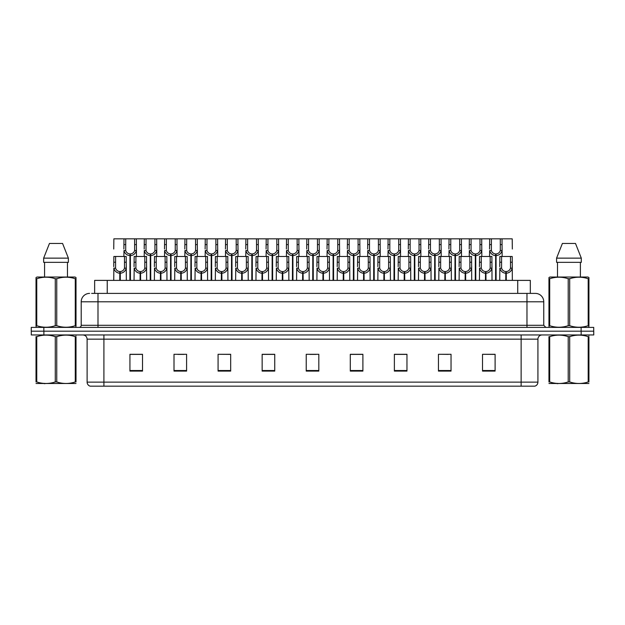 <?xml version="1.0" encoding="UTF-8"?>
<svg xmlns="http://www.w3.org/2000/svg" width="625" height="625" viewBox="0 0 625 625"><rect width="100%" height="100%" fill="white"/><g stroke="black" fill="none" stroke-linecap="round" stroke-linejoin="round"><path stroke-width="0.94" d="M94.641 293.398L94.641 280.391L530.32 280.391L530.32 293.398M537.922 382.133C537.805 384.148 536.797 385.492 534.898 386.164L521.133 386.164L521.133 382.133L537.922 382.133L537.922 339.156A4.195 4.195 0 0 1 542.125 334.953M521.133 386.164L90.141 386.164A4.195 4.195 0 0 1 87.117 382.133L87.117 339.156C86.867 336.602 85.469 335.203 82.922 334.953M581.156 334.953L593.75 334.953L593.75 331.18L31.25 331.18L31.25 327.398L43.844 327.398L43.844 331.18L581.156 331.18L581.156 334.953L31.289 334.953L31.289 331.18M495.109 371.094L495.109 354.305L482.516 354.305L482.516 371.094L495.109 371.094M451.039 371.094L451.039 354.305L438.445 354.305L438.445 371.094L451.039 371.094M406.961 371.094L406.961 354.305L394.375 354.305L394.375 371.094L406.961 371.094M362.891 371.094L362.891 354.305L350.297 354.305L350.297 371.094L362.891 371.094M142.523 371.094L142.523 354.305L129.93 354.305L129.93 371.094L142.523 371.094M186.594 371.094L186.594 354.305L174.008 354.305L174.008 371.094L186.594 371.094M230.672 371.094L230.672 354.305L218.078 354.305L218.078 371.094L230.672 371.094M274.742 371.094L274.742 354.305L262.148 354.305L262.148 371.094L274.742 371.094M318.82 371.094L318.82 354.305L306.227 354.305L306.227 371.094L318.82 371.094M593.75 334.953L593.75 331.18M401.312 354.391L397.422 354.305M441.937 354.305L448.234 354.391M492.703 354.305L488.867 354.305M482.57 354.305L495.109 354.391M269.227 354.391L265.398 354.305M228.594 354.391L224.766 354.305M218.469 354.305L230.672 354.391M177.836 354.391L184.133 354.391M137.203 354.305L133.312 354.305M360.68 354.305L356.789 354.305M350.492 354.391L362.891 354.391M309.859 354.391L316.156 354.391M274.742 354.391L262.148 354.391M142.523 354.391L129.93 354.391M406.961 354.391L394.375 354.391M91.828 293.398L533.32 293.398M91.641 293.398L97.992 293.398L97.992 301.797L81.203 301.797L81.203 325.305A2.102 2.102 0 0 1 79.102 327.398M89.594 293.398A8.398 8.398 0 0 0 81.203 301.797M535.367 293.398A8.398 8.398 0 0 1 543.758 301.797L526.969 301.797L526.969 293.398L535.234 293.398M543.758 301.797L543.758 325.305L545.859 327.398M593.711 327.398L593.711 331.18L593.711 327.398L43.844 327.398M129.891 280.391L129.969 253.945C127.812 253.727 126.391 252.586 125.703 250.531L125.727 238.836L136.336 238.836L136.461 256.461M129.891 255.625C126.766 255.273 124.797 253.57 123.984 250.531L123.867 256.461M123.867 249.023L124 238.836L125.727 238.836M130.367 280.391L130.367 253.945C132.523 253.727 133.945 252.586 134.625 250.531L134.609 238.836M130.367 253.945L130.445 280.391M129.969 253.945L129.969 280.391M136.461 249.023L136.352 250.531C135.539 253.57 133.57 255.273 130.445 255.625M124 238.836L113.867 238.836L113.742 249.023M119.766 280.391L119.836 271.578C117.68 271.352 116.266 270.211 115.578 268.156L115.602 256.461L126.203 256.461L126.336 280.391M119.766 273.25C116.633 272.898 114.664 271.203 113.859 268.156L113.742 280.391M113.742 266.656L113.867 256.461L115.602 256.461M120.242 280.391L120.242 271.578C122.398 271.352 123.812 270.211 124.5 268.156L124.477 256.461M120.242 271.578L120.312 280.391M119.836 271.578L119.836 280.391M126.336 266.656L126.219 268.156C125.414 271.203 123.445 272.898 120.312 273.25M76.008 383.492L36.023 383.492M75.266 336.656L76.008 336.656C76.008 334.617 76.008 334.617 76.008 336.656L76.008 381.953C76.008 383.984 76.008 383.984 76.008 381.953C76.008 383.984 76.008 383.984 76.008 381.953L75.266 381.953L75.266 336.656C69.117 334.617 62.953 334.617 56.758 336.656L55.273 336.656C49.133 334.617 42.961 334.617 36.766 336.656L36.023 336.656C36.023 334.617 36.023 334.617 36.023 336.656L36.023 381.953C36.023 383.984 36.023 383.984 36.023 381.953L36.766 381.953C42.906 383.984 49.078 383.984 55.273 381.953L55.273 336.656M56.758 336.656L56.758 381.953C62.898 383.984 69.07 383.984 75.266 381.953M56.758 381.953L55.273 381.953M76.008 335.523L75.742 334.953M45.023 383.648L44.289 383.648M36.766 336.656L36.766 381.953M75.742 327.398L76.008 325.703L75.266 325.703L75.266 278.727C69.117 276.695 62.953 276.695 56.758 278.727L55.273 278.727C49.133 276.695 42.961 276.695 36.766 278.727L36.023 278.727L36.023 277.57L37 277.031L36.023 277.57L36.023 326.234M56.758 278.727L56.758 325.703C62.898 327.734 69.07 327.734 75.266 325.703M56.758 325.703L55.273 325.703L55.273 278.727M36.766 278.727L36.766 325.703C42.906 327.734 49.078 327.734 55.273 325.703M36.766 325.703L36.023 325.703L36.289 327.398M76.008 283.328L76.008 277.57L75.031 277.031L76.008 277.57L76.008 278.727L75.266 278.727M75.031 277.031L37 277.031M62.57 243.453L68.383 258.141L62.57 243.453L49.461 243.453L43.648 258.141L43.648 262.344L68.383 262.344L68.383 258.141L43.648 258.141L49.461 243.453M44.57 262.344L44.57 277.031M67.461 277.031L67.461 262.344L67.461 277.031M76.008 278.727L76.008 326.234M588.93 383.492L548.953 383.492M588.188 336.656L588.93 336.656C588.93 334.617 588.93 334.617 588.93 336.656L588.93 381.953C588.93 383.984 588.93 383.984 588.93 381.953C588.93 383.984 588.93 383.984 588.93 381.953L588.188 381.953L588.188 336.656C582.047 334.617 575.883 334.617 569.688 336.656L568.203 336.656C562.055 334.617 555.891 334.617 549.695 336.656L548.953 336.656C548.953 334.617 548.953 334.617 548.953 336.656L548.953 381.953C548.953 383.984 548.953 383.984 548.953 381.953L549.695 381.953C555.836 383.984 562.008 383.984 568.203 381.953L568.203 336.656M569.688 336.656L569.688 381.953C575.828 383.984 582 383.984 588.188 381.953M569.688 381.953L568.203 381.953M588.93 335.523L588.672 334.953M557.953 383.648L557.219 383.648M549.695 336.656L549.695 381.953M588.672 327.398L588.93 325.703L588.188 325.703L588.188 278.727C582.047 276.695 575.883 276.695 569.688 278.727L568.203 278.727C562.055 276.695 555.891 276.695 549.695 278.727L548.953 278.727L548.953 277.57L549.922 277.031L548.953 277.57L548.953 326.234M569.688 278.727L569.688 325.703C575.828 327.734 582 327.734 588.188 325.703M569.688 325.703L568.203 325.703L568.203 278.727M549.695 278.727L549.695 325.703C555.836 327.734 562.008 327.734 568.203 325.703M549.695 325.703L548.953 325.703L549.219 327.398M588.93 283.328L588.93 277.57L587.961 277.031L588.93 277.57L588.93 278.727L588.188 278.727M587.961 277.031L549.922 277.031M575.5 243.453L581.305 258.141L575.5 243.453L562.391 243.453L556.578 258.141L556.578 262.344L581.305 262.344L581.305 258.141L556.578 258.141L562.391 243.453M557.492 262.344L557.492 277.031M580.391 277.031L580.391 262.344M588.93 278.727L588.93 326.234M150.211 280.391L150.281 253.945C148.125 253.727 146.703 252.586 146.023 250.531L146.039 238.836L156.648 238.836L156.781 256.461M150.211 255.625C147.078 255.273 145.109 253.57 144.297 250.531L144.188 256.461M144.188 249.023L144.312 238.836L146.039 238.836M150.688 280.391L150.688 253.945C152.836 253.727 154.258 252.586 154.945 250.531L154.922 238.836M150.688 253.945L150.758 280.391M150.281 253.945L150.281 280.391M156.781 249.023L156.664 250.531C155.859 253.57 153.883 255.273 150.758 255.625M170.523 280.391L170.594 253.945C168.445 253.727 167.023 252.586 166.336 250.531L166.359 238.836L176.969 238.836L177.094 256.461M170.523 255.625C167.398 255.273 165.422 253.57 164.617 250.531L164.5 256.461M164.5 249.023L164.633 238.836L166.359 238.836M171 280.391L171 253.945C173.156 253.727 174.578 252.586 175.258 250.531L175.242 238.836M171 253.945L171.07 280.391M170.594 253.945L170.594 280.391M177.094 249.023L176.977 250.531C176.172 253.57 174.203 255.273 171.07 255.625M190.836 280.391L190.914 253.945C188.758 253.727 187.336 252.586 186.656 250.531L186.672 238.836L197.281 238.836L197.414 256.461M190.836 255.625C187.711 255.273 185.742 253.57 184.93 250.531L184.82 256.461M184.82 249.023L184.945 238.836L186.672 238.836M191.312 280.391L191.312 253.945C193.469 253.727 194.891 252.586 195.578 250.531L195.555 238.836M191.312 253.945L191.391 280.391M190.914 253.945L190.914 280.391M197.414 249.023L197.297 250.531C196.484 253.57 194.516 255.273 191.391 255.625M211.156 280.391L211.227 253.945C209.07 253.727 207.656 252.586 206.969 250.531L206.992 238.836L217.594 238.836L217.727 256.461M211.156 255.625C208.023 255.273 206.055 253.57 205.25 250.531L205.133 256.461M205.133 249.023L205.266 238.836L206.992 238.836M211.633 280.391L211.633 253.945C213.789 253.727 215.203 252.586 215.891 250.531L215.867 238.836M211.633 253.945L211.703 280.391M211.227 253.945L211.227 280.391M217.727 249.023L217.609 250.531C216.805 253.57 214.836 255.273 211.703 255.625M136.336 238.836L144.312 238.836M156.648 238.836L164.633 238.836M176.969 238.836L184.945 238.836M197.281 238.836L205.266 238.836M140.078 280.391L140.156 271.578C138 271.352 136.578 270.211 135.891 268.156L135.914 256.461L146.523 256.461L146.648 280.391M140.078 273.25C136.953 272.898 134.984 271.203 134.172 268.156L134.055 280.391M134.055 266.656L134.188 256.461L135.914 256.461M140.555 280.391L140.555 271.578C142.711 271.352 144.133 270.211 144.812 268.156L144.797 256.461M140.555 271.578L140.625 280.391M140.156 271.578L140.156 280.391M146.648 266.656L146.539 268.156C145.727 271.203 143.758 272.898 140.625 273.25M160.398 280.391L160.469 271.578C158.312 271.352 156.891 270.211 156.211 268.156L156.227 256.461L166.836 256.461L166.969 280.391M160.398 273.25C157.266 272.898 155.297 271.203 154.484 268.156L154.375 280.391M154.375 266.656L154.5 256.461L156.227 256.461M160.875 280.391L160.875 271.578C163.023 271.352 164.445 270.211 165.133 268.156L165.109 256.461M160.875 271.578L160.945 280.391M160.469 271.578L160.469 280.391M166.969 266.656L166.852 268.156C166.039 271.203 164.07 272.898 160.945 273.25M180.711 280.391L180.781 271.578C178.633 271.352 177.211 270.211 176.523 268.156L176.547 256.461L187.156 256.461L187.281 280.391M180.711 273.25C177.578 272.898 175.609 271.203 174.805 268.156L174.688 280.391M174.688 266.656L174.82 256.461L176.547 256.461M181.188 280.391L181.188 271.578C183.344 271.352 184.758 270.211 185.445 268.156L185.43 256.461M181.188 271.578L181.258 280.391M180.781 271.578L180.781 280.391M187.281 266.656L187.164 268.156C186.359 271.203 184.391 272.898 181.258 273.25M201.023 280.391L201.102 271.578C198.945 271.352 197.523 270.211 196.844 268.156L196.859 256.461L207.469 256.461L207.594 280.391M201.023 273.25C197.898 272.898 195.93 271.203 195.117 268.156L195.008 280.391M195.008 266.656L195.133 256.461L196.859 256.461M201.5 280.391L201.5 271.578C203.656 271.352 205.078 270.211 205.758 268.156L205.742 256.461M201.5 271.578L201.578 280.391M201.102 271.578L201.102 280.391M207.594 266.656L207.484 268.156C206.672 271.203 204.703 272.898 201.578 273.25M221.344 280.391L221.414 271.578C219.258 271.352 217.844 270.211 217.156 268.156L217.18 256.461L227.781 256.461L227.914 280.391M221.344 273.25C218.211 272.898 216.242 271.203 215.438 268.156L215.32 280.391M215.32 266.656L215.445 256.461L217.18 256.461M221.82 280.391L221.82 271.578C223.977 271.352 225.391 270.211 226.078 268.156L226.055 256.461M221.82 271.578L221.891 280.391M221.414 271.578L221.414 280.391M227.914 266.656L227.797 268.156C226.992 271.203 225.023 272.898 221.891 273.25M241.656 280.391L241.734 271.578C239.578 271.352 238.156 270.211 237.469 268.156L237.492 256.461L248.102 256.461L248.227 280.391M241.656 273.25C238.531 272.898 236.562 271.203 235.75 268.156L235.633 280.391M235.633 266.656L235.766 256.461L237.492 256.461M242.133 280.391L242.133 271.578C244.289 271.352 245.711 270.211 246.391 268.156L246.375 256.461M242.133 271.578L242.211 280.391M241.734 271.578L241.734 280.391M248.227 266.656L248.117 268.156C247.305 271.203 245.336 272.898 242.211 273.25M261.977 280.391L262.047 271.578C259.891 271.352 258.469 270.211 257.789 268.156L257.805 256.461L268.414 256.461L268.547 280.391M261.977 273.25C258.844 272.898 256.875 271.203 256.062 268.156L255.953 280.391M255.953 266.656L256.078 256.461L257.805 256.461M262.453 280.391L262.453 271.578C264.602 271.352 266.023 270.211 266.711 268.156L266.688 256.461M262.453 271.578L262.523 280.391M262.047 271.578L262.047 280.391M268.547 266.656L268.43 268.156C267.617 271.203 265.648 272.898 262.523 273.25M282.289 280.391L282.359 271.578C280.211 271.352 278.789 270.211 278.102 268.156L278.125 256.461L288.734 256.461L288.859 280.391M282.289 273.25C279.156 272.898 277.188 271.203 276.383 268.156L276.266 280.391M276.266 266.656L276.398 256.461L278.125 256.461M282.766 280.391L282.766 271.578C284.922 271.352 286.336 270.211 287.023 268.156L287.008 256.461M282.766 271.578L282.836 280.391M282.359 271.578L282.359 280.391M288.859 266.656L288.742 268.156C287.938 271.203 285.969 272.898 282.836 273.25M302.602 280.391L302.68 271.578C300.523 271.352 299.102 270.211 298.422 268.156L298.438 256.461L309.047 256.461L309.172 280.391M302.602 273.25C299.477 272.898 297.508 271.203 296.695 268.156L296.586 280.391M296.586 266.656L296.711 256.461L298.438 256.461M303.078 280.391L303.078 271.578C305.234 271.352 306.656 270.211 307.336 268.156L307.32 256.461M303.078 271.578L303.156 280.391M302.68 271.578L302.68 280.391M309.172 266.656L309.062 268.156C308.25 271.203 306.281 272.898 303.156 273.25M322.922 280.391L322.992 271.578C320.836 271.352 319.422 270.211 318.734 268.156L318.758 256.461L329.359 256.461L329.492 280.391M322.922 273.25C319.789 272.898 317.82 271.203 317.016 268.156L316.898 280.391M316.898 266.656L317.031 256.461L318.758 256.461M323.398 280.391L323.398 271.578C325.555 271.352 326.969 270.211 327.656 268.156L327.633 256.461M323.398 271.578L323.469 280.391M322.992 271.578L322.992 280.391M329.492 266.656L329.375 268.156C328.57 271.203 326.602 272.898 323.469 273.25M343.234 280.391L343.312 271.578C341.156 271.352 339.734 270.211 339.047 268.156L339.07 256.461L349.68 256.461L349.805 280.391M343.234 273.25C340.109 272.898 338.141 271.203 337.328 268.156L337.211 280.391M337.211 266.656L337.344 256.461L339.07 256.461M343.711 280.391L343.711 271.578C345.867 271.352 347.289 270.211 347.969 268.156L347.953 256.461M343.711 271.578L343.789 280.391M343.312 271.578L343.312 280.391M349.805 266.656L349.695 268.156C348.883 271.203 346.914 272.898 343.789 273.25M363.555 280.391L363.625 271.578C361.469 271.352 360.047 270.211 359.367 268.156L359.383 256.461L369.992 256.461L370.125 280.391M363.555 273.25C360.422 272.898 358.453 271.203 357.641 268.156L357.531 280.391M357.531 266.656L357.656 256.461L359.383 256.461M364.031 280.391L364.031 271.578C366.18 271.352 367.602 270.211 368.289 268.156L368.266 256.461M364.031 271.578L364.102 280.391M363.625 271.578L363.625 280.391M370.125 266.656L370.008 268.156C369.195 271.203 367.227 272.898 364.102 273.25M383.867 280.391L383.938 271.578C381.789 271.352 380.367 270.211 379.68 268.156L379.703 256.461L390.312 256.461L390.438 280.391M383.867 273.25C380.742 272.898 378.766 271.203 377.961 268.156L377.844 280.391M377.844 266.656L377.977 256.461L379.703 256.461M384.344 280.391L384.344 271.578C386.5 271.352 387.922 270.211 388.602 268.156L388.586 256.461M384.344 271.578L384.414 280.391M383.938 271.578L383.938 280.391M390.438 266.656L390.32 268.156C389.516 271.203 387.547 272.898 384.414 273.25M404.18 280.391L404.258 271.578C402.102 271.352 400.68 270.211 400 268.156L400.016 256.461L410.625 256.461L410.75 280.391M404.18 273.25C401.055 272.898 399.086 271.203 398.273 268.156L398.164 280.391M398.164 266.656L398.289 256.461L400.016 256.461M404.656 280.391L404.656 271.578C406.812 271.352 408.234 270.211 408.914 268.156L408.898 256.461M404.656 271.578L404.734 280.391M404.258 271.578L404.258 280.391M410.75 266.656L410.641 268.156C409.828 271.203 407.859 272.898 404.734 273.25M424.5 280.391L424.57 271.578C422.414 271.352 421 270.211 420.312 268.156L420.336 256.461L430.938 256.461L431.07 280.391M424.5 273.25C421.367 272.898 419.398 271.203 418.594 268.156L418.477 280.391M418.477 266.656L418.609 256.461L420.336 256.461M424.977 280.391L424.977 271.578C427.133 271.352 428.547 270.211 429.234 268.156L429.211 256.461M424.977 271.578L425.047 280.391M424.57 271.578L424.57 280.391M431.07 266.656L430.953 268.156C430.148 271.203 428.18 272.898 425.047 273.25M444.812 280.391L444.891 271.578C442.734 271.352 441.312 270.211 440.625 268.156L440.648 256.461L451.258 256.461L451.383 280.391M444.812 273.25C441.688 272.898 439.719 271.203 438.906 268.156L438.789 280.391M438.789 266.656L438.922 256.461L440.648 256.461M445.289 280.391L445.289 271.578C447.445 271.352 448.867 270.211 449.547 268.156L449.531 256.461M445.289 271.578L445.367 280.391M444.891 271.578L444.891 280.391M451.383 266.656L451.273 268.156C450.461 271.203 448.492 272.898 445.367 273.25M465.133 280.391L465.203 271.578C463.047 271.352 461.625 270.211 460.945 268.156L460.961 256.461L471.57 256.461L471.703 280.391M465.133 273.25C462 272.898 460.031 271.203 459.219 268.156L459.109 280.391M459.109 266.656L459.234 256.461L460.961 256.461M465.609 280.391L465.609 271.578C467.758 271.352 469.18 270.211 469.867 268.156L469.844 256.461M465.609 271.578L465.68 280.391M465.203 271.578L465.203 280.391M471.703 266.656L471.586 268.156C470.781 271.203 468.805 272.898 465.68 273.25M485.445 280.391L485.516 271.578C483.367 271.352 481.945 270.211 481.258 268.156L481.281 256.461L491.891 256.461L492.016 280.391M485.445 273.25C482.32 272.898 480.344 271.203 479.539 268.156L479.422 280.391M479.422 266.656L479.555 256.461L481.281 256.461M485.922 280.391L485.922 271.578C488.078 271.352 489.5 270.211 490.18 268.156L490.164 256.461M485.922 271.578L485.992 280.391M485.516 271.578L485.516 280.391M492.016 266.656L491.898 268.156C491.094 271.203 489.125 272.898 485.992 273.25M505.758 280.391L505.836 271.578C503.68 271.352 502.258 270.211 501.578 268.156L501.594 256.461L512.203 256.461L512.336 280.391M505.758 273.25C502.633 272.898 500.664 271.203 499.852 268.156L499.742 280.391M499.742 266.656L499.867 256.461L501.594 256.461M506.234 280.391L506.234 271.578C508.391 271.352 509.812 270.211 510.5 268.156L510.477 256.461M506.234 271.578L506.313 280.391M505.836 271.578L505.836 280.391M512.336 266.656L512.219 268.156C511.406 271.203 509.438 272.898 506.313 273.25M231.469 280.391L231.547 253.945C229.391 253.727 227.969 252.586 227.281 250.531L227.305 238.836L237.914 238.836L238.039 256.461M231.469 255.625C228.344 255.273 226.375 253.57 225.563 250.531L225.445 256.461M225.445 249.023L225.578 238.836L227.305 238.836M231.945 280.391L231.945 253.945C234.102 253.727 235.523 252.586 236.203 250.531L236.188 238.836M231.945 253.945L232.023 280.391M231.547 253.945L231.547 280.391M238.039 249.023L237.93 250.531C237.117 253.57 235.148 255.273 232.023 255.625M251.789 280.391L251.859 253.945C249.703 253.727 248.281 252.586 247.602 250.531L247.617 238.836L258.227 238.836L258.359 256.461M251.789 255.625C248.656 255.273 246.688 253.57 245.883 250.531L245.766 256.461M245.766 249.023L245.891 238.836L247.617 238.836M252.266 280.391L252.266 253.945C254.414 253.727 255.836 252.586 256.523 250.531L256.5 238.836M252.266 253.945L252.336 280.391M251.859 253.945L251.859 280.391M258.359 249.023L258.242 250.531C257.438 253.57 255.461 255.273 252.336 255.625M272.102 280.391L272.172 253.945C270.023 253.727 268.602 252.586 267.914 250.531L267.938 238.836L278.547 238.836L278.672 256.461M272.102 255.625C268.977 255.273 267 253.57 266.195 250.531L266.078 256.461M266.078 249.023L266.211 238.836L267.938 238.836M272.578 280.391L272.578 253.945C274.734 253.727 276.156 252.586 276.836 250.531L276.82 238.836M272.578 253.945L272.648 280.391M272.172 253.945L272.172 280.391M278.672 249.023L278.562 250.531C277.75 253.57 275.781 255.273 272.648 255.625M292.414 280.391L292.492 253.945C290.336 253.727 288.914 252.586 288.234 250.531L288.25 238.836L298.859 238.836L298.992 256.461M292.414 255.625C289.289 255.273 287.32 253.57 286.508 250.531L286.398 256.461M286.398 249.023L286.523 238.836L288.25 238.836M292.891 280.391L292.891 253.945C295.047 253.727 296.469 252.586 297.156 250.531L297.133 238.836M292.891 253.945L292.969 280.391M292.492 253.945L292.492 280.391M298.992 249.023L298.875 250.531C298.062 253.57 296.094 255.273 292.969 255.625M217.594 238.836L225.578 238.836M237.914 238.836L245.891 238.836M258.227 238.836L266.211 238.836M278.547 238.836L286.523 238.836M312.734 280.391L312.805 253.945C310.648 253.727 309.234 252.586 308.547 250.531L308.57 238.836L319.172 238.836L319.305 256.461M312.734 255.625C309.602 255.273 307.633 253.57 306.828 250.531L306.711 256.461M306.711 249.023L306.844 238.836L308.57 238.836M313.211 280.391L313.211 253.945C315.367 253.727 316.781 252.586 317.469 250.531L317.445 238.836M313.211 253.945L313.281 280.391M312.805 253.945L312.805 280.391M319.305 249.023L319.188 250.531C318.383 253.57 316.414 255.273 313.281 255.625M333.047 280.391L333.125 253.945C330.969 253.727 329.547 252.586 328.867 250.531L328.883 238.836L339.492 238.836L339.617 256.461M333.047 255.625C329.922 255.273 327.953 253.57 327.141 250.531L327.031 256.461M327.031 249.023L327.156 238.836L328.883 238.836M333.523 280.391L333.523 253.945C335.68 253.727 337.102 252.586 337.781 250.531L337.766 238.836M333.523 253.945L333.602 280.391M333.125 253.945L333.125 280.391M339.617 249.023L339.508 250.531C338.695 253.57 336.727 255.273 333.602 255.625M353.367 280.391L353.438 253.945C351.281 253.727 349.859 252.586 349.18 250.531L349.195 238.836L359.805 238.836L359.938 256.461M353.367 255.625C350.234 255.273 348.266 253.57 347.461 250.531L347.344 256.461M347.344 249.023L347.469 238.836L349.195 238.836M353.844 280.391L353.844 253.945C355.992 253.727 357.414 252.586 358.102 250.531L358.078 238.836M353.844 253.945L353.914 280.391M353.438 253.945L353.438 280.391M359.938 249.023L359.82 250.531C359.016 253.57 357.039 255.273 353.914 255.625M373.68 280.391L373.75 253.945C371.602 253.727 370.18 252.586 369.492 250.531L369.516 238.836L380.125 238.836L380.25 256.461M373.68 255.625C370.555 255.273 368.586 253.57 367.773 250.531L367.656 256.461M367.656 249.023L367.789 238.836L369.516 238.836M374.156 280.391L374.156 253.945C376.312 253.727 377.734 252.586 378.414 250.531L378.398 238.836M374.156 253.945L374.227 280.391M373.75 253.945L373.75 280.391M380.25 249.023L380.141 250.531C379.328 253.57 377.359 255.273 374.227 255.625M393.992 280.391L394.07 253.945C391.914 253.727 390.492 252.586 389.812 250.531L389.828 238.836L400.437 238.836L400.57 256.461M393.992 255.625C390.867 255.273 388.898 253.57 388.086 250.531L387.977 256.461M387.977 249.023L388.102 238.836L389.828 238.836M394.469 280.391L394.469 253.945C396.625 253.727 398.047 252.586 398.734 250.531L398.711 238.836M394.469 253.945L394.547 280.391M394.07 253.945L394.07 280.391M400.57 249.023L400.453 250.531C399.641 253.57 397.672 255.273 394.547 255.625M414.313 280.391L414.383 253.945C412.227 253.727 410.812 252.586 410.125 250.531L410.148 238.836L420.75 238.836L420.883 256.461M414.313 255.625C411.18 255.273 409.211 253.57 408.406 250.531L408.289 256.461M408.289 249.023L408.422 238.836L410.148 238.836M414.789 280.391L414.789 253.945C416.945 253.727 418.359 252.586 419.047 250.531L419.023 238.836M414.789 253.945L414.859 280.391M414.383 253.945L414.383 280.391M420.883 249.023L420.766 250.531C419.961 253.57 417.992 255.273 414.859 255.625M298.859 238.836L306.844 238.836M319.172 238.836L327.156 238.836M339.492 238.836L347.469 238.836M359.805 238.836L367.789 238.836M380.125 238.836L388.102 238.836M400.437 238.836L408.422 238.836M434.625 280.391L434.703 253.945C432.547 253.727 431.125 252.586 430.445 250.531L430.461 238.836L441.07 238.836L441.195 256.461M434.625 255.625C431.5 255.273 429.531 253.57 428.719 250.531L428.609 256.461M428.609 249.023L428.734 238.836L430.461 238.836M435.102 280.391L435.102 253.945C437.258 253.727 438.68 252.586 439.359 250.531L439.344 238.836M435.102 253.945L435.18 280.391M434.703 253.945L434.703 280.391M441.195 249.023L441.086 250.531C440.273 253.57 438.305 255.273 435.18 255.625M454.945 280.391L455.016 253.945C452.859 253.727 451.445 252.586 450.758 250.531L450.773 238.836L461.383 238.836L461.516 256.461M454.945 255.625C451.813 255.273 449.844 253.57 449.039 250.531L448.922 256.461M448.922 249.023L449.047 238.836L450.773 238.836M455.422 280.391L455.422 253.945C457.57 253.727 458.992 252.586 459.68 250.531L459.656 238.836M455.422 253.945L455.492 280.391M455.016 253.945L455.016 280.391M461.516 249.023L461.398 250.531C460.594 253.57 458.617 255.273 455.492 255.625M475.258 280.391L475.328 253.945C473.18 253.727 471.758 252.586 471.07 250.531L471.094 238.836L481.703 238.836L481.828 256.461M475.258 255.625C472.133 255.273 470.164 253.57 469.352 250.531L469.234 256.461M469.234 249.023L469.367 238.836L471.094 238.836M475.734 280.391L475.734 253.945C477.891 253.727 479.312 252.586 479.992 250.531L479.977 238.836M475.734 253.945L475.805 280.391M475.328 253.945L475.328 280.391M481.828 249.023L481.719 250.531C480.906 253.57 478.938 255.273 475.805 255.625M495.57 280.391L495.648 253.945C493.492 253.727 492.07 252.586 491.391 250.531L491.406 238.836L502.016 238.836L502.148 256.461M495.57 255.625C492.445 255.273 490.477 253.57 489.664 250.531L489.555 256.461M489.555 249.023L489.68 238.836L491.406 238.836M496.047 280.391L496.047 253.945C498.203 253.727 499.625 252.586 500.312 250.531L500.289 238.836M496.047 253.945L496.125 280.391M495.648 253.945L495.648 280.391M502.148 249.023L502.031 250.531C501.219 253.57 499.25 255.273 496.125 255.625M420.75 238.836L428.734 238.836M441.07 238.836L449.047 238.836M461.383 238.836L469.367 238.836M481.703 238.836L489.68 238.836M512.336 249.023L512.203 238.836L502.016 238.836M107.234 293.398L107.234 280.391M517.727 293.398L517.727 280.391M521.133 334.953L521.133 339.156L87.117 339.156M537.922 339.156L521.133 339.156L521.133 382.133L103.906 382.133L103.906 386.164M87.117 382.133L103.906 382.133L103.906 334.953M43.883 334.953L43.883 331.18M318.82 370.516L306.227 370.516M274.742 370.516L262.148 370.516M230.672 370.516L218.078 370.516M186.594 370.516L174.008 370.516M142.523 370.516L129.93 370.516M362.891 370.516L350.297 370.516M406.961 370.516L394.375 370.516M451.039 370.516L438.445 370.516M495.109 370.516L482.516 370.516M97.992 327.398L97.992 325.305L543.758 325.305M81.203 325.305L97.992 325.305L97.992 301.797L526.969 301.797L526.969 327.398M581.117 327.398L581.117 331.18M125.727 244.594L124 244.594M125.703 250.531L123.984 250.531M136.352 250.531L134.625 250.531M136.336 244.594L134.609 244.594M115.602 262.219L113.867 262.219M115.578 268.156L113.859 268.156M126.219 268.156L124.5 268.156M126.203 262.219L124.477 262.219M146.039 244.594L144.312 244.594M146.023 250.531L144.297 250.531M156.664 250.531L154.945 250.531M156.648 244.594L154.922 244.594M166.359 244.594L164.633 244.594M166.336 250.531L164.617 250.531M176.977 250.531L175.258 250.531M176.969 244.594L175.242 244.594M186.672 244.594L184.945 244.594M186.656 250.531L184.93 250.531M197.297 250.531L195.578 250.531M197.281 244.594L195.555 244.594M206.992 244.594L205.266 244.594M206.969 250.531L205.25 250.531M217.609 250.531L215.891 250.531M217.594 244.594L215.867 244.594M135.914 262.219L134.188 262.219M135.891 268.156L134.172 268.156M146.539 268.156L144.812 268.156M146.523 262.219L144.797 262.219M156.227 262.219L154.5 262.219M156.211 268.156L154.484 268.156M166.852 268.156L165.133 268.156M166.836 262.219L165.109 262.219M176.547 262.219L174.82 262.219M176.523 268.156L174.805 268.156M187.164 268.156L185.445 268.156M187.156 262.219L185.43 262.219M196.859 262.219L195.133 262.219M196.844 268.156L195.117 268.156M207.484 268.156L205.758 268.156M207.469 262.219L205.742 262.219M217.18 262.219L215.445 262.219M217.156 268.156L215.438 268.156M227.797 268.156L226.078 268.156M227.781 262.219L226.055 262.219M237.492 262.219L235.766 262.219M237.469 268.156L235.75 268.156M248.117 268.156L246.391 268.156M248.102 262.219L246.375 262.219M257.805 262.219L256.078 262.219M257.789 268.156L256.062 268.156M268.43 268.156L266.711 268.156M268.414 262.219L266.688 262.219M278.125 262.219L276.398 262.219M278.102 268.156L276.383 268.156M288.742 268.156L287.023 268.156M288.734 262.219L287.008 262.219M298.438 262.219L296.711 262.219M298.422 268.156L296.695 268.156M309.062 268.156L307.336 268.156M309.047 262.219L307.32 262.219M318.758 262.219L317.031 262.219M318.734 268.156L317.016 268.156M329.375 268.156L327.656 268.156M329.359 262.219L327.633 262.219M339.07 262.219L337.344 262.219M339.047 268.156L337.328 268.156M349.695 268.156L347.969 268.156M349.68 262.219L347.953 262.219M359.383 262.219L357.656 262.219M359.367 268.156L357.641 268.156M370.008 268.156L368.289 268.156M369.992 262.219L368.266 262.219M379.703 262.219L377.977 262.219M379.68 268.156L377.961 268.156M390.32 268.156L388.602 268.156M390.312 262.219L388.586 262.219M400.016 262.219L398.289 262.219M400 268.156L398.273 268.156M410.641 268.156L408.914 268.156M410.625 262.219L408.898 262.219M420.336 262.219L418.609 262.219M420.312 268.156L418.594 268.156M430.953 268.156L429.234 268.156M430.938 262.219L429.211 262.219M440.648 262.219L438.922 262.219M440.625 268.156L438.906 268.156M451.273 268.156L449.547 268.156M451.258 262.219L449.531 262.219M460.961 262.219L459.234 262.219M460.945 268.156L459.219 268.156M471.586 268.156L469.867 268.156M471.57 262.219L469.844 262.219M481.281 262.219L479.555 262.219M481.258 268.156L479.539 268.156M491.898 268.156L490.18 268.156M491.891 262.219L490.164 262.219M501.594 262.219L499.867 262.219M501.578 268.156L499.852 268.156M512.219 268.156L510.5 268.156M512.203 262.219L510.477 262.219M227.305 244.594L225.578 244.594M227.281 250.531L225.563 250.531M237.93 250.531L236.203 250.531M237.914 244.594L236.188 244.594M247.617 244.594L245.891 244.594M247.602 250.531L245.883 250.531M258.242 250.531L256.523 250.531M258.227 244.594L256.5 244.594M267.938 244.594L266.211 244.594M267.914 250.531L266.195 250.531M278.562 250.531L276.836 250.531M278.547 244.594L276.82 244.594M288.25 244.594L286.523 244.594M288.234 250.531L286.508 250.531M298.875 250.531L297.156 250.531M298.859 244.594L297.133 244.594M308.57 244.594L306.844 244.594M308.547 250.531L306.828 250.531M319.188 250.531L317.469 250.531M319.172 244.594L317.445 244.594M328.883 244.594L327.156 244.594M328.867 250.531L327.141 250.531M339.508 250.531L337.781 250.531M339.492 244.594L337.766 244.594M349.195 244.594L347.469 244.594M349.18 250.531L347.461 250.531M359.82 250.531L358.102 250.531M359.805 244.594L358.078 244.594M369.516 244.594L367.789 244.594M369.492 250.531L367.773 250.531M380.141 250.531L378.414 250.531M380.125 244.594L378.398 244.594M389.828 244.594L388.102 244.594M389.812 250.531L388.086 250.531M400.453 250.531L398.734 250.531M400.437 244.594L398.711 244.594M410.148 244.594L408.422 244.594M410.125 250.531L408.406 250.531M420.766 250.531L419.047 250.531M420.75 244.594L419.023 244.594M430.461 244.594L428.734 244.594M430.445 250.531L428.719 250.531M441.086 250.531L439.359 250.531M441.07 244.594L439.344 244.594M450.773 244.594L449.047 244.594M450.758 250.531L449.039 250.531M461.398 250.531L459.68 250.531M461.383 244.594L459.656 244.594M471.094 244.594L469.367 244.594M471.07 250.531L469.352 250.531M481.719 250.531L479.992 250.531M481.703 244.594L479.977 244.594M491.406 244.594L489.68 244.594M491.391 250.531L489.664 250.531M502.031 250.531L500.312 250.531M502.016 244.594L500.289 244.594M44.648 383.375L44.18 383.648M557.57 383.375L557.109 383.648"/></g></svg>
